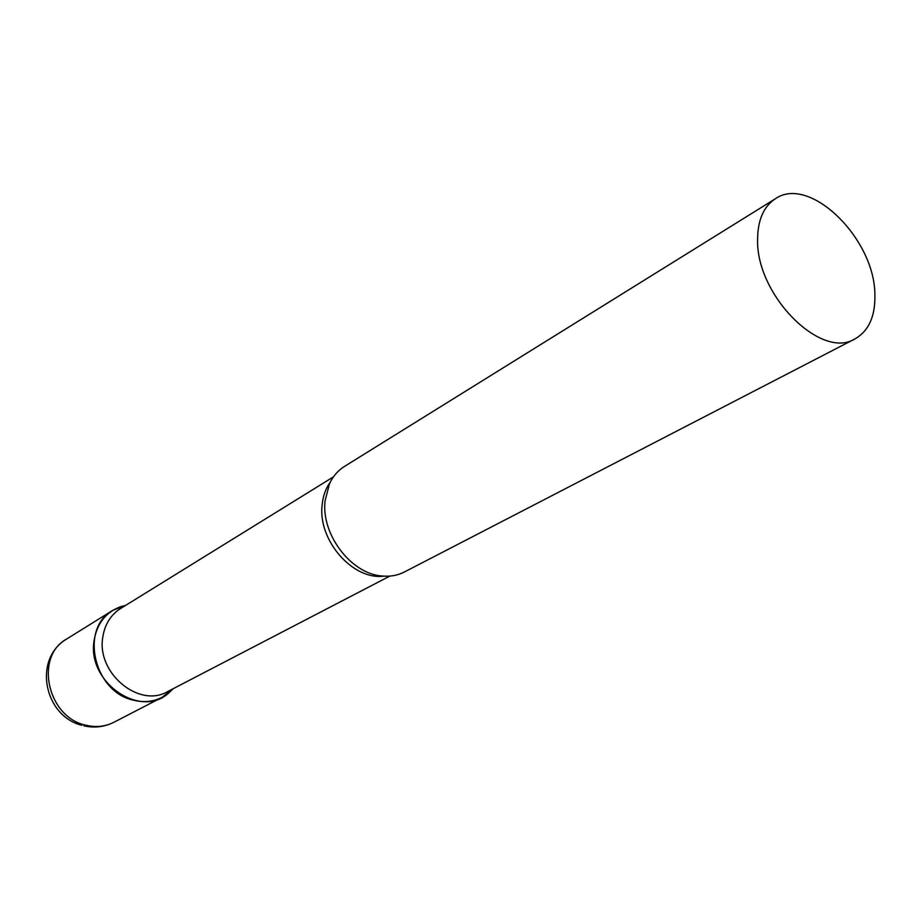 <?xml version="1.0" encoding="UTF-8"?>
<svg xmlns="http://www.w3.org/2000/svg" width="921" height="921" viewBox="0 0 921 921"><rect width="100%" height="100%" fill="white"/><g stroke="black" fill="none" stroke-linecap="round" stroke-linejoin="round"><path stroke-width="1.38" d="M173.056 688.781L162.108 697.335C153.254 701.79 143.653 702.735 133.303 700.156C93.654 691.798 79.505 628.295 112.719 610.393L125.67 605.373L120.559 606.709C105.869 612.2 97.062 623.413 94.149 640.337C86.39 682.415 141.304 719.727 169.291 692.477L173.056 688.781M333.437 476.871L120.524 608.551C110.681 614.894 104.775 624.438 102.795 637.159C96.337 673.124 139.175 708.537 167.691 691.567L389.813 576.097M775.424 198.717L344.419 466.463C337.972 470.504 332.999 476.261 329.499 483.709L325.055 500.897C321.107 534.456 351.131 573.887 381.916 575.982C390.113 576.799 397.596 575.464 404.377 571.999L855.045 338.859C868.825 330.938 875.445 316.122 874.881 294.386C874.605 238.516 809.674 174.748 775.424 198.717C763.636 206.431 757.695 220.084 757.592 239.679C756.141 295.227 821.233 360.307 855.045 338.859M162.108 697.335L113.905 722.271C105.247 726.634 95.911 727.613 85.883 725.207C47.443 717.471 34.215 656.569 66.611 639.036C32.523 659.275 44.323 716.25 81.865 725.288M330.282 482.086C325.677 488.521 322.949 496.212 322.108 505.145C317.768 540.247 352.858 580.357 383.712 576.143M113.905 722.271C104.326 727.014 94.322 728.2 83.88 725.817M112.719 610.393L66.611 639.036M172.515 689.058L169.291 692.477M125.152 605.696L120.559 606.709"/></g></svg>
